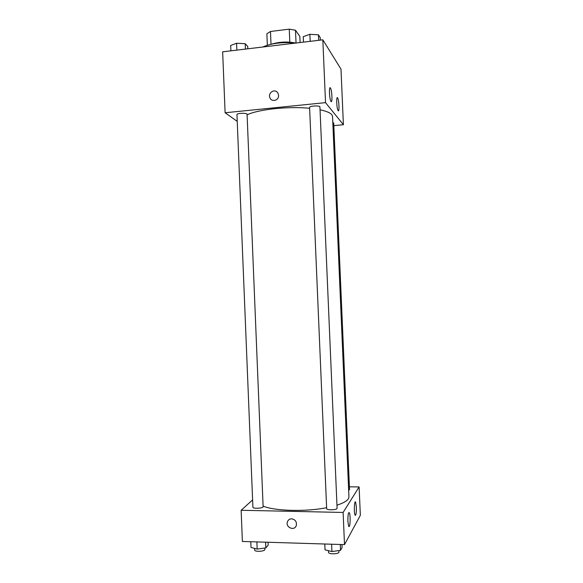 <?xml version="1.0" encoding="UTF-8"?>
<svg xmlns="http://www.w3.org/2000/svg" width="583" height="583" viewBox="0 0 583 583"><rect width="100%" height="100%" fill="white"/><g stroke="black" fill="none" stroke-linecap="round" stroke-linejoin="round"><path stroke-width="0.87" d="M271.015 44.257L270.483 31.482L266.868 33.763L267.342 45.226M270.483 31.482L289.255 29.15L295.494 30.221L299.822 36.394L300.085 42.544M296.04 43.033L295.494 30.221M271.831 44.075C279.723 41.772 287.703 41.437 295.778 43.062C282.609 41.867 271.605 43.186 262.751 47.019M289.809 42.165L289.255 29.15M237.237 121.373L225.111 112.767L222.655 51.821L322.829 39.819L340.989 69.137L343.402 124.733L333.833 125.629M269.463 96.217C269.499 93.943 270.534 92.318 272.574 91.334C277.967 88.856 281.21 97.769 275.737 100.05C272.261 101.041 270.169 99.766 269.463 96.217C270.169 99.766 272.261 101.041 275.737 100.057C281.21 97.769 277.967 88.856 272.574 91.334C270.534 92.318 269.499 93.943 269.463 96.217M225.111 112.767L325.525 102.637L322.829 39.819M330.998 101.442L330.896 101.289C329.271 98.855 328.863 85.016 330.495 88.12C332.055 90.46 332.558 103.745 330.998 101.442M338.14 110.653L338.053 110.522C336.58 108.336 336.172 95.124 337.659 97.951C339.073 100.065 339.554 112.759 338.14 110.653M325.525 102.637L343.402 124.733M319.921 106.944C320.111 105.304 309.26 105.858 309.595 107.469L326.655 508.609C326.458 510.387 337.433 510.038 337.091 508.267L319.921 106.944M348.656 490.347L349.53 489.647L333.716 123.013L332.798 122.445M247.075 114.334C247.279 112.767 236.64 113.066 236.96 114.618L252.905 507.239C252.716 508.944 263.45 508.332 263.115 506.656L247.075 114.334M336.959 505.184C344.983 502.561 348.969 499.762 348.933 496.803L332.543 116.498C332.332 113.787 328.171 111.542 320.038 109.779M309.631 108.285C288.49 106.121 258.174 109.393 247.097 114.829M326.611 507.72C305.521 511.925 274.702 511.036 263.093 506.11M359.113 486.936L343.117 512.45L344.502 544.617L360.345 515.321L359.113 486.936L349.406 486.805M252.607 499.886L241.136 510.278L343.117 512.45M347.891 521.501C347.84 515.146 348.321 512.224 349.334 512.741C350.412 514.352 350.39 524.838 349.304 526.449L348.663 526.442L347.891 521.501M356.351 506.933C356.468 510.963 356.228 513.71 355.637 515.19L355.083 515.175C353.764 513.113 354.34 499.449 355.615 502.152L356.351 506.933M355.623 515.219L355.098 515.212M241.136 510.278L242.39 541.461L344.502 544.617M291.653 518.819C295.326 519.533 296.878 521.763 296.302 525.494C294.575 531.39 285.211 527.389 287.448 521.741C288.221 519.847 289.62 518.877 291.653 518.819C289.627 518.87 288.221 519.847 287.448 521.741C285.218 527.389 294.575 531.39 296.302 525.494M250.777 541.724L251.011 547.437L257.169 549.084L265.826 547.918L268.165 545.141L268.049 542.256M257.169 549.084L256.877 541.913M265.826 547.918L265.593 542.175M264.806 548.056L264.864 549.412C265.214 551.452 254.472 552.094 254.647 550.024L254.582 548.392M324.782 544.005L325.03 549.849L331.924 551.554L340.523 550.352L342.09 547.488L341.959 544.537M331.924 551.554L331.61 544.216M340.523 550.352L340.275 544.486M338.898 550.578L338.963 552.021C339.321 554.156 328.331 554.491 328.513 552.334L328.44 550.695M230.883 50.83L230.671 45.481L236.596 43.237L245.203 43.718L247.739 46.414L247.833 48.804M236.873 50.116L236.596 43.237M245.421 49.089L245.203 43.718M303.488 42.136L303.255 36.671L309.886 34.302L318.449 34.827L320.227 37.676L320.337 40.118M310.185 41.335L309.886 34.302M318.682 40.322L318.449 34.827M330.495 88.12L329.759 88.193M337.659 97.951L337.01 98.017M349.334 512.741L348.7 512.727M355.615 502.152L355.054 502.145"/></g></svg>
